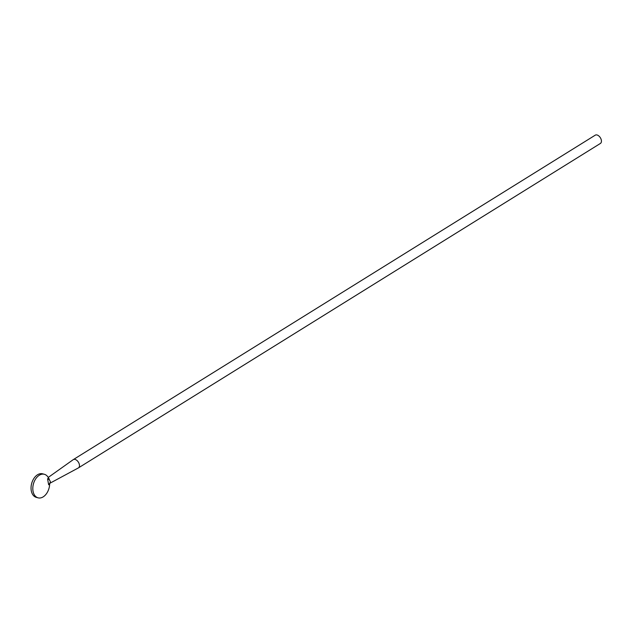 <?xml version="1.0" encoding="UTF-8"?>
<svg xmlns="http://www.w3.org/2000/svg" width="633" height="633" viewBox="0 0 633 633"><rect width="100%" height="100%" fill="white"/><g stroke="black" fill="none" stroke-linecap="round" stroke-linejoin="round"><path stroke-width="0.95" d="M48.203 477.464L73.206 459.669A4.874 2.975 58.1 0 1 73.301 459.605L595.257 135.169A4.874 2.975 58.1 0 1 598.826 135.953A4.874 2.975 58.1 0 1 601.35 140.249A4.874 2.975 58.1 0 1 600.4 143.446L78.445 467.882A4.874 2.975 58.1 0 1 78.35 467.937L49.983 483.201M49.026 479.45L50.371 481.42L49.643 484.221A12.185 8.087 -75 0 1 38.075 497.831A12.185 8.087 -75 0 1 33.414 483.968A12.185 8.087 -75 0 1 44.373 474.291A12.185 8.087 -75 0 1 48.543 478.121L49.366 479.213L49.026 479.45L47.57 478.817L48.543 478.121M73.301 459.605A4.874 2.975 58.1 0 1 76.862 460.389A4.874 2.975 58.1 0 1 79.394 464.685A4.874 2.975 58.1 0 1 78.445 467.882M38.075 497.831L36.318 497.364A12.185 8.087 -75 0 1 31.65 483.501A12.185 8.087 -75 0 1 42.617 473.816L44.373 474.291M49.643 484.221L48.638 484.751L49.714 483.303M48.638 484.751L47.57 478.817"/></g></svg>

